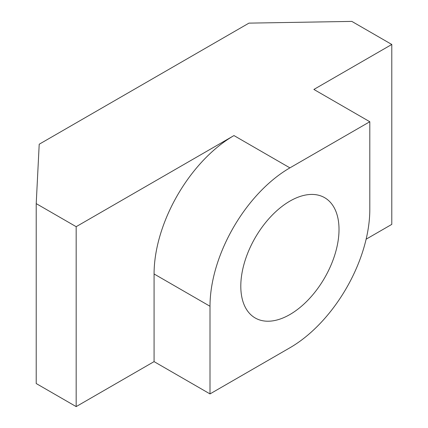 <?xml version="1.0" encoding="UTF-8"?>
<svg xmlns="http://www.w3.org/2000/svg" width="428" height="428" viewBox="0 0 428 428"><rect width="100%" height="100%" fill="white"/><g stroke="black" fill="none" stroke-linecap="round" stroke-linejoin="round"><path stroke-width="0.64" d="M240.798 286.177A69.454 40.098 -60 0 1 271.111 216.284A69.454 40.098 -60 0 1 324.633 197.677A69.454 40.098 -60 0 1 324.633 277.874A69.454 40.098 -60 0 1 255.184 317.972A69.454 40.098 -60 0 1 240.798 286.177M210.004 393.915L210.004 306.261A112.997 65.243 -60 0 1 289.906 167.867L369.808 121.734L369.808 209.388A112.997 65.243 -60 0 1 289.906 347.782L210.004 393.915L154.075 361.623L154.075 273.974A112.997 65.243 -60 0 1 233.977 135.574L76.168 226.685L36.214 203.621L39.21 144.225L248.957 23.128L351.832 21.4L391.786 44.464L313.879 89.441L369.808 121.734M154.075 361.623L76.168 406.6L76.168 226.685M391.786 44.464L391.786 224.379L366.127 239.193M76.168 406.6L36.214 383.536L36.214 203.621M154.075 273.974L210.004 306.261M233.977 135.574L289.906 167.867"/></g></svg>
